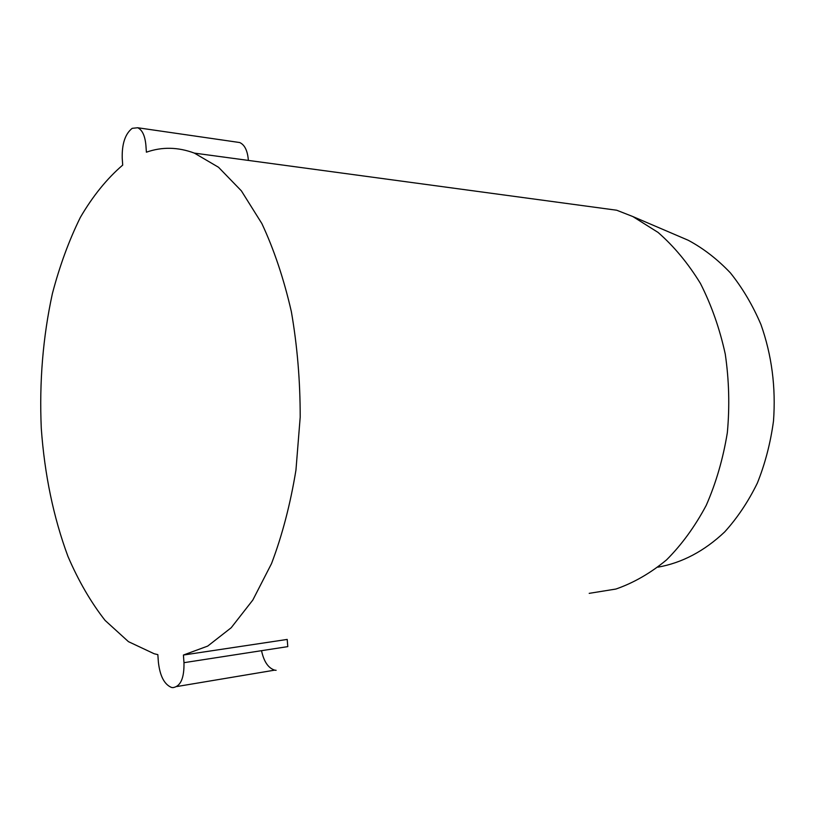 <?xml version="1.0" encoding="UTF-8"?>
<svg xmlns="http://www.w3.org/2000/svg" width="815" height="815" viewBox="0 0 815 815"><rect width="100%" height="100%" fill="white"/><g stroke="black" fill="none" stroke-linecap="round" stroke-linejoin="round"><path stroke-width="1.22" d="M183.416 655.036L287.206 639.429L287.787 646.621L183.976 662.677L183.416 655.036L207.703 646.091L231.195 627.744L252.823 600.044L271.507 563.634C282.204 535.424 290.354 504.261 295.947 470.143L300.195 417.188C300.226 381.012 297.281 345.845 291.363 311.676C283.844 278.893 274.013 249.512 261.849 223.534L241.383 190.863L218.522 167.269L194.388 153.118C177.986 147.006 161.991 146.7 146.405 152.191L145.885 145.101C144.978 135.687 142.258 129.911 137.715 127.751L132.193 128.332C125.204 133.854 121.883 143.797 122.219 158.171L122.708 165.088C106.938 178.628 92.818 196.058 80.359 217.381C68.99 240.445 59.668 265.863 52.384 293.624C42.95 336.931 39.242 381.828 41.28 428.323C44.591 474.625 53.484 517.321 67.951 556.4C78.505 580.952 90.893 602.285 105.094 620.419L128.454 641.66L154.167 653.752L157.845 654.628L158.375 662.065C159.923 675.941 164.284 684.396 171.466 687.432L172.841 687.646C180.573 686.525 184.282 678.202 183.976 662.677M589.204 593.351L615.916 589.041C633.642 582.878 650.513 573.159 666.538 559.895C681.748 544.675 694.981 526.48 706.259 505.31C716.12 482.735 723.15 458.499 727.347 432.612C729.771 406.267 729.068 380.065 725.248 354.005C719.686 328.567 711.403 305.034 700.401 283.396C688.074 263.296 673.964 246.303 658.072 232.428L632.827 216.546L616.711 210.229L194.388 153.118M261.534 650.686C263.856 661.586 268.237 668.066 274.675 670.144L276.112 670.317M248.361 160.412L248.249 159.027C247.302 150.133 244.439 144.642 239.671 142.533L236.91 142.136M657.96 567.159C682.053 562.9 704.303 551.154 724.688 531.92C737.381 517.902 748.262 501.643 757.339 483.122C765.163 463.582 770.542 442.881 773.496 421.029C775.972 387.339 771.785 355.157 760.935 324.513C752.683 305.207 742.506 288.001 730.403 272.893C717.424 259.241 703.365 248.361 688.227 240.262L679.883 236.686M688.227 240.262L632.827 216.546M137.715 127.751L239.671 142.533M176.855 686.536L274.675 670.144"/></g></svg>
